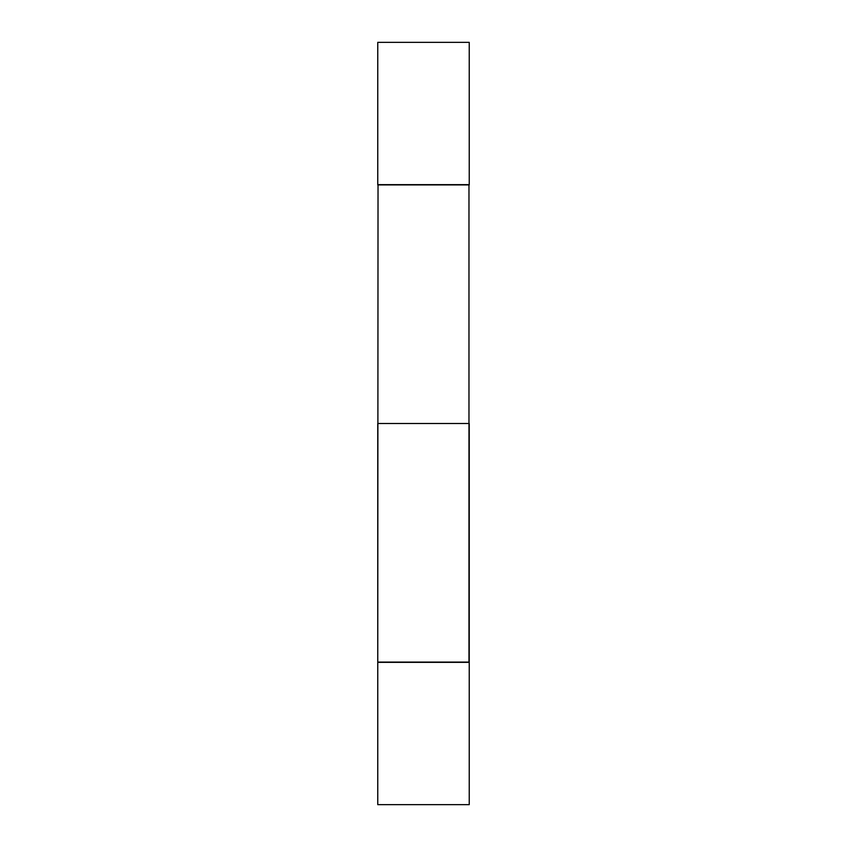 <?xml version="1.0" encoding="UTF-8"?>
<svg xmlns="http://www.w3.org/2000/svg" width="847" height="847" viewBox="0 0 847 847"><rect width="100%" height="100%" fill="white"/><g stroke="black" fill="none" stroke-linecap="round" stroke-linejoin="round"><path stroke-width="1.27" d="M469.238 42.35L377.762 42.35L377.762 184.646L469.238 184.646L469.238 42.35M468.973 184.646L468.973 662.354L377.762 662.089L377.762 423.5L469.238 423.5L469.238 662.089L377.762 662.089L378.027 184.646M377.762 804.65L377.762 662.354L469.238 662.354L377.762 662.354L377.762 804.65L469.238 804.65L469.238 662.354L469.238 804.65L377.762 804.65M469.238 184.911L377.762 184.911"/></g></svg>
